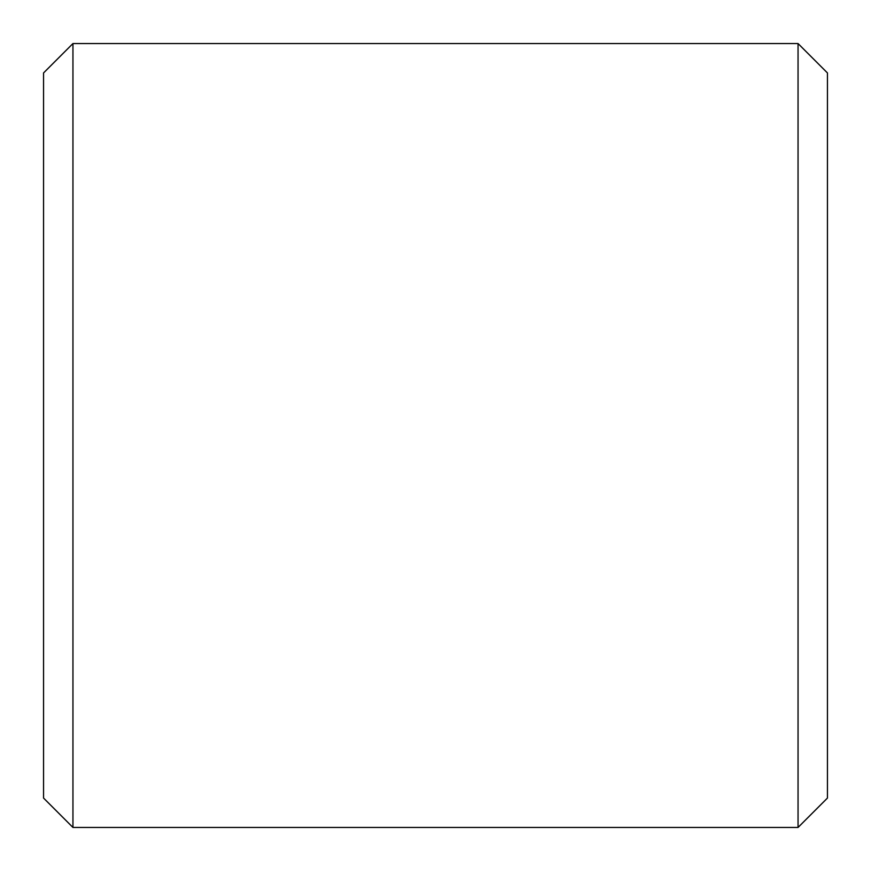 <?xml version="1.0" encoding="UTF-8"?>
<svg xmlns="http://www.w3.org/2000/svg" width="871" height="871" viewBox="0 0 871 871"><rect width="100%" height="100%" fill="white"/><g stroke="black" fill="none" stroke-linecap="round" stroke-linejoin="round"><path stroke-width="1.31" d="M43.55 798.054L43.55 72.946L72.946 43.55L72.946 827.45L43.55 798.054M798.054 43.55L827.45 72.946L827.45 798.054L798.054 827.45L798.054 43.55L72.946 43.55M798.054 827.45L72.946 827.45"/></g></svg>
